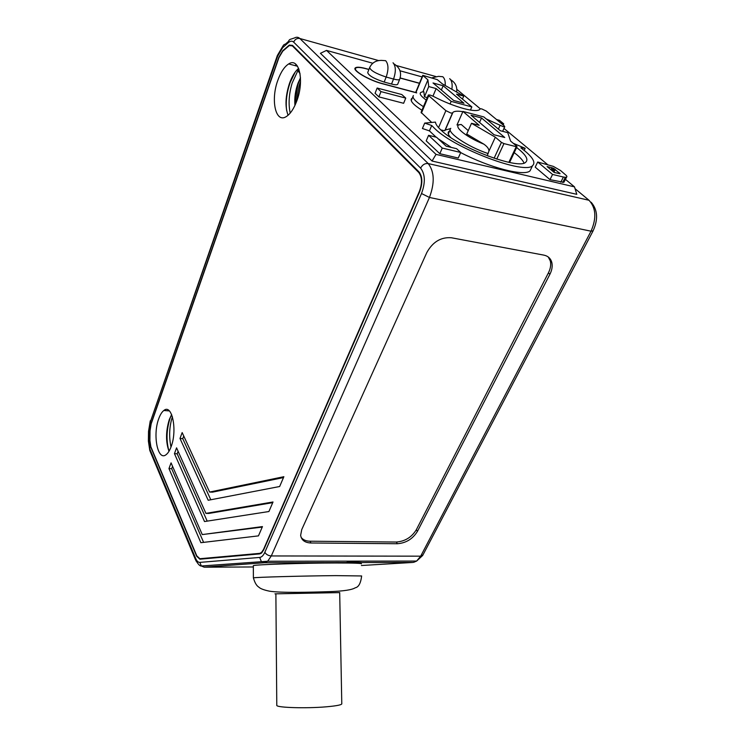 <?xml version="1.0" encoding="UTF-8"?>
<svg xmlns="http://www.w3.org/2000/svg" width="745" height="745" viewBox="0 0 745 745"><rect width="100%" height="100%" fill="white"/><g stroke="black" fill="none" stroke-linecap="round" stroke-linejoin="round"><path stroke-width="1.12" d="M513.249 143.291L525.178 148.311L520.857 147.855L525.253 151.272C533.224 158.024 535.664 162.801 532.563 165.632C525.057 174.907 455.381 148.851 434.95 128.764L431.728 125.514L424.706 123.083L435.434 122.106C435.676 124.257 437.622 126.995 441.273 130.338C459.181 147.78 519.302 170.223 525.774 162.149C528.401 159.728 526.315 155.621 519.526 149.847L516.611 147.538M525.178 148.311L524.182 150.397M565.492 179.405L574.507 186.874L436.021 154.383L326.524 50.409L372.817 63.251M400 70.784L422.108 76.912M456.843 89.363L480.236 108.751M503.974 128.429L547.351 164.375M412.311 98.107L411.473 98.731C410.02 101.022 413.503 104.859 421.94 110.251M449.617 130.99L448.732 131.586C447.559 132.833 448.201 134.798 450.678 137.48M422.741 75.375L415.859 91.97L416.697 92.892L382.278 83.701C369.427 80.441 352.525 70.635 355.123 68.056C356.259 66.799 359.807 66.966 365.767 68.54L368.924 69.406M400.186 77.946L419.491 83.216M440.835 129.937L444.765 130.748L445.259 130.021L450.511 128.652M428.319 95.09L421.055 112.355L431.7 122.45M378.888 96.878L375.07 93.274L377.147 88.022L401.806 94.54L405.746 98.107L403.622 103.294L378.888 96.878L380.993 91.607L377.147 88.022M514.218 152.623L517.114 154.941C520.746 158.033 523.055 160.734 524.024 163.034M424.706 123.083L422.415 128.494L429.427 130.897L436.104 137.164M438.162 138.766L451.302 147.417M460.689 152.585C489.549 167.774 524.247 176.621 530.049 170.856L531.446 167.951M439.801 153.694L426.205 140.87L428.58 135.32L436.542 137.266L446.199 146.197L456.592 148.693L460.736 152.483L458.25 158.042L439.801 153.694L442.26 148.059L428.58 135.32M549.996 179.647L535.208 167.15L537.694 162.01L553.349 166.386L560.547 170.521L566.517 175.69L566.926 176.546L563.872 182.329L549.996 179.647L552.567 174.442L537.694 162.01M436.021 154.383L432.053 161.032L320.424 53.305L326.524 50.409M574.507 186.874L576.798 194.343L432.053 161.032M149.736 440.565L150.741 447.093L196.661 556.236L199.883 559.197L259.66 553.898L261.523 553.041L263.665 549.903L419.677 191.623C422.769 183.196 422.536 176.621 418.988 171.909L292.515 45.38L289.311 45.082L282.718 50.734L278.798 57.356L151.058 423.598L149.875 430.834L149.894 440.574M451.358 237.748C440.91 236.984 432.733 241.911 426.829 252.527L301.744 529.593L300.645 535.264C301.399 540.144 304.845 542.723 310.982 542.993L397.383 543.729C406.044 543.058 412.721 538.952 417.414 531.409L549.903 274.281C552.045 270.007 552.678 266.04 551.794 262.38C550.676 258.431 548.041 256.019 543.906 255.135L451.358 237.748M361.372 563.872C362.573 563.276 353.968 562.978 335.576 562.978C302.88 563.006 254.706 564.608 253.337 565.641L253.337 565.902M300.496 77.843L297.916 84.585L294.834 104.244M300.496 77.787L298.121 82.909C295.392 90.359 294.331 97.865 294.936 105.436M290.196 113.1C288.268 103.9 288.92 93.898 292.133 83.114L297.888 70.635L300.077 73.736M300.542 81.466L299.322 84.939L296.296 102.279M297.888 70.635L298.996 69.332M295.216 72.06L290.122 82.602C286.769 92.389 285.596 101.665 286.62 110.418M297.041 65.523L296.631 66.035M296.137 64.508L295.178 65.644M288.082 115.261C284.897 106.637 285.391 95.947 289.544 83.17C292.003 76.418 295.029 71.483 298.624 68.354M296.799 100.938C304.621 80.702 299.118 56.806 288.688 63.93C284.422 66.65 280.818 72.069 277.866 80.199C270.398 100.137 275.659 123.8 286.378 116.518C290.401 113.901 293.875 108.714 296.799 100.938M150.853 446.758L149.903 440.519L150.034 430.778L151.16 423.849L278.975 57.533L282.728 51.2L289.274 45.575L292.347 45.864L418.746 172.477C422.145 176.984 422.359 183.279 419.398 191.344L263.488 549.54L261.439 552.548L259.651 553.367L199.883 558.722L196.801 555.882L150.853 446.758M171.099 446.739C177.608 430.163 171.983 403.306 163.835 410.495C161.861 411.994 160.156 414.76 158.722 418.774C152.474 435.061 157.8 461.77 166.2 454.599C168.063 453.156 169.692 450.539 171.099 446.739M200.861 542.695L258.459 535.879L262.454 526.594L202.258 534.575L171.061 462.869L168.966 468.586L200.861 542.695M204.512 521.547L268.917 511.526L273.015 501.981L205.927 513.38L176.565 447.847L174.442 453.649L204.512 521.547M208.19 500.268L279.654 486.513L283.864 476.707L209.606 492.054L182.162 432.584L180.001 438.479L208.19 500.268M201.271 558.722L201.793 559.029M202.444 558.722L260.778 553.554M168.985 451.284C165.651 441.785 165.763 431.197 169.301 419.519L171.629 414.537M171.648 414.574L170.037 418.345C166.433 429.912 166.088 440.882 169.013 451.247M170.996 447.019C168.966 437.259 169.255 427.751 171.862 418.476L172.43 416.781M203.599 542.369L171.685 468.707L168.966 468.586M171.685 468.707L172.561 466.323M262.24 527.078L202.258 534.575M207.194 521.128L177.17 453.798L174.442 453.649M177.17 453.798L178.102 451.274M272.726 502.651L208.814 513.445L205.927 513.38M210.807 499.765L182.749 438.647L180.001 438.479M182.749 438.647L183.736 435.983M283.491 477.573L212.493 492.156L209.606 492.054M339.692 592.592L274.961 593.839L339.692 592.61M276.777 704.966L276.786 705.515C277.764 707.703 306.446 708.523 326.021 706.837C337.234 705.86 342.486 704.742 341.778 703.485L339.692 592.564M548.292 257.016L550.304 260.964C551.188 264.624 550.564 268.582 548.422 272.847L416.334 529.742C411.65 537.275 404.982 541.382 396.34 542.034L310.032 541.215C305.971 541.131 302.992 539.836 301.11 537.341M416.483 92.697L382.055 83.496C369.548 80.32 353.083 70.775 355.616 68.261C356.715 67.041 360.17 67.199 365.981 68.736L368.877 69.527M400.149 78.067L419.444 83.338M397.783 84.008L397.653 84.315C396.983 85.014 394.934 84.921 391.525 84.036L384.169 82.062C373.971 78.681 368.486 75.506 367.704 72.544L369.548 67.804M463.735 96.105L456.555 94.149L471.846 106.917L451.172 101.385L436.151 88.581L428.738 86.56L427.9 79.864L422.76 75.329L437.306 79.641L442.334 83.859L463.735 96.105L462.44 99.066M471.846 106.917L470.449 110.074M451.172 101.385L450.045 103.993M443.154 85.759L433.022 82.965L453.64 100.454L463.958 103.229L443.154 85.759L441.338 90.024M436.151 88.581L432.947 96.152M427.9 79.864L422.909 91.812M428.738 86.56L424.436 96.831L423.886 91.784C418.271 92.035 419.044 94.792 426.224 100.072M427.267 97.586L424.436 96.831M488.282 156.189L487.342 155.36L488.897 151.207C489.111 149.056 487.444 146.718 483.878 144.167C464.582 136.531 451.107 124.508 461.267 124.508L457.56 124.899M495.332 137.192L471.501 123.298L479.184 125.272L462.943 111.424L483.822 116.928L500.323 130.729L507.745 132.647L510.586 141.056L516.751 146.225L517.002 146.709L516.22 146.672L503.955 143.599L501.432 142.379L495.332 137.192L488.897 151.207M459.451 124.76L461.239 124.48M462.943 111.424L456.992 124.974M468.242 130.608L461.267 124.508M471.501 123.298L466.715 134.044L483.878 144.167M494.103 134.789L504.756 137.499L481.531 117.989L471.063 115.242L494.103 134.789M481.531 117.989L479.538 122.422M470.114 113.315L468.54 112.905M462.831 111.685C457.663 110.856 454.357 111.089 452.932 112.383L452.457 113.063L450.725 112.989L445.882 110.651L428.738 95.695L428.366 94.969L430.126 95.062L433.292 96.329C443.787 101.795 454.05 105.911 464.079 108.668C472.535 110.837 477.731 111.135 479.659 109.562L480.162 108.798L481.717 108.891L486.308 111.089L504.281 125.914L504.747 126.752L503.22 126.678L486.187 118.911M405.746 98.107L380.993 91.607M496.57 119.563L499.429 120.308L503.704 123.838L503.173 125.002M503.704 123.838L500.845 123.083M429.427 130.897L431.728 125.514M460.736 152.483L442.26 148.059M566.926 176.546L563.872 182.329M566.442 177.189L565.306 177.291L562.726 182.451M565.306 177.291L563.388 177.031L560.817 182.199M563.388 177.031L552.567 174.442M551.915 167.737L547.091 166.563L554.224 172.495L560.091 173.678L553.693 168.389L551.915 167.737L550.928 169.748M553.032 168.109L551.849 170.512M553.693 168.389L552.418 170.987M554.345 168.743L552.995 171.471M555.295 169.385L553.898 172.225M559.597 172.942L559.234 173.678M378.59 60.559L299.835 38.498L428.217 163.574L588.997 200.265L575.066 188.699M435.816 76.53L396.452 65.551M294.387 37.995C296.463 36.859 298.279 37.026 299.835 38.498C297.031 38.032 294.973 39.252 293.66 42.13C292.152 40.733 290.392 40.901 288.371 42.623C288.455 40.584 289.377 39.392 291.155 39.057L294.387 37.995M293.66 42.13L420.627 168.119C425.218 174.172 425.516 182.646 421.521 193.523L264.838 552.306C263.395 555.5 261.672 557.204 259.679 557.437L199.865 562.391C198.244 562.456 196.866 561.181 195.73 558.564L149.959 449.3L148.683 440.919L148.814 431.206L150.332 421.921L277.662 56.154L282.69 47.643L288.371 42.623M149.959 449.3L150.322 451.749M196.131 561.153L195.73 558.564M199.865 562.391L201.327 565.995L204.177 567.178L253.347 566.964M264.838 552.306C266.198 554.513 268.349 555.723 271.301 555.947L267.669 561.255L264.363 562.745L204.177 567.178M361.409 565.511L412.898 562.438L264.363 562.745L261.29 561.432L259.679 557.437M420.627 168.119C422.434 164.729 424.967 163.211 428.217 163.574C434.419 171.629 434.829 182.925 429.455 197.462L271.301 555.947L420.683 556.17L591.027 231.192C596.68 218.192 596 207.883 588.997 200.265M593.132 230.81L591.027 231.192L429.455 197.462L421.521 193.523M413.615 562.354L416.641 561.06L420.683 556.17L423.011 554.82M347.17 562.121L362.312 561.125M288.529 41.375L285.456 44.095C283.687 44.439 282.765 45.622 282.69 47.643M277.662 56.154L277.373 55.465L150.332 421.921M199.883 558.722L202.77 558.722M261.085 553.377L259.651 553.367M418.746 172.477L419.649 172.672M293.251 46.116L292.347 45.864M253.412 578.027L253.393 577.869C254.753 577.235 303.047 575.894 335.799 575.624L361.642 575.96C360.776 583.186 358.643 587.125 355.263 587.786C352.087 589.826 343.845 591.102 330.519 591.605C310.861 592.266 281.144 593.039 269.522 591.185C263.879 590.021 260.284 588.643 258.72 587.06C256.55 585.728 254.771 582.664 253.393 577.869L253.337 565.641M549.903 274.281L548.422 272.847M416.334 529.742L417.414 531.409M397.383 543.729L396.34 542.034M310.032 541.215L310.982 542.993M391.525 84.036L393.537 79.044L386.171 77.042L384.169 82.062M399.786 79.091L399.665 79.37C398.994 80.05 396.955 79.939 393.537 79.044C396.07 71.65 395.902 66.231 393.034 62.766M381.598 60.401L385.687 60.699C388.536 64.172 388.694 69.62 386.171 77.042C375.964 73.634 370.461 70.468 369.65 67.544C372.044 62.692 376.02 60.308 381.598 60.401M451.87 89.316C452.597 84.278 451.88 80.73 449.691 78.672M432.202 77.778L438.526 76.353L442.809 76.735C444.663 78.421 445.463 81.345 445.203 85.498M413.363 95.574C411.948 97.763 415.31 101.469 423.439 106.684M422.937 75.645L416.036 92.296M503.955 143.599L496.757 159.113M494.093 158.247L501.432 142.379M450.781 128.317C445.836 131.921 467.329 146.663 488.161 153.582M508.854 162.335L516.22 146.672M452.504 112.998L444.812 130.682M500.081 125.421L498.386 129.108M438.563 127.628L445.882 110.651M428.738 95.695L421.409 113.1M150.276 420.795L148.525 431.383L148.385 441.087L149.801 450.502L195.516 559.802C198.002 564.189 199.939 566.256 201.327 565.995L267.669 561.255L416.641 561.06L422.657 555.491L592.936 231.164C598.319 219.505 597.723 209.876 591.158 202.267M283.063 45.836L277.373 55.465M299.052 81.27L298.121 82.909M297.562 66.277L288.688 63.93M289.991 45.268L289.311 45.082M262.026 552.548L261.439 552.548M169.339 410.905L163.835 410.495M275.883 593.812L276.786 705.515M550.304 260.964L551.794 262.38M411.091 99.644L411.473 98.731M448.155 132.899L448.732 131.586M355.169 69.434L355.467 68.661M397.653 84.315L399.665 79.37C401.881 72.833 399.972 67.665 393.947 63.856M456.648 92.054C457.365 86.699 455.363 82.583 450.632 79.715M411.24 100.696L412.991 96.468M448.313 133.96L450.222 129.593M517.002 146.709L509.58 162.484M445.259 130.021L452.932 112.383M444.765 130.748L452.457 113.063M502.642 131.325L504.747 126.752M530.049 170.856L532.563 165.632"/></g></svg>
